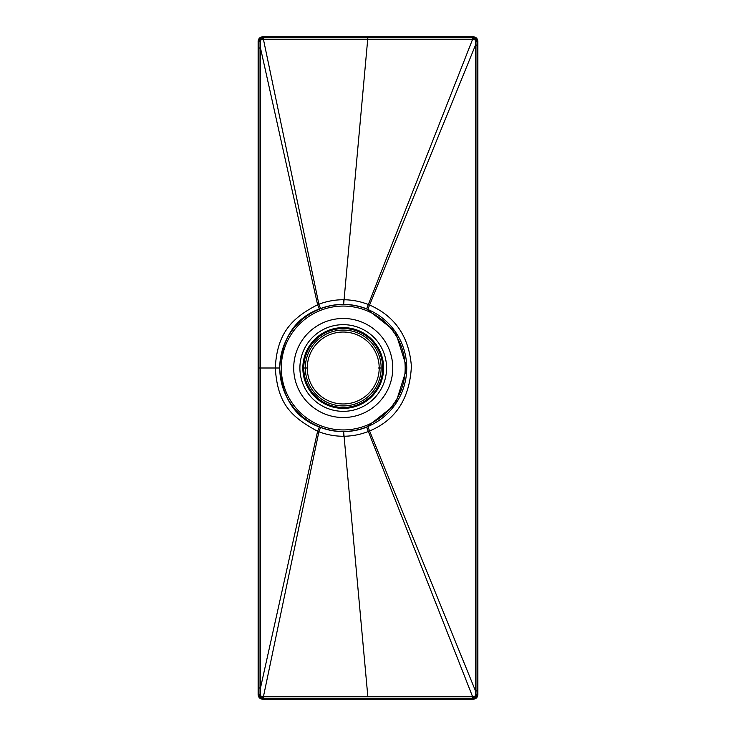 <?xml version="1.0" encoding="UTF-8"?>
<svg xmlns="http://www.w3.org/2000/svg" width="736" height="736" viewBox="0 0 736 736"><rect width="100%" height="100%" fill="white"/><g stroke="black" fill="none" stroke-linecap="round" stroke-linejoin="round"><path stroke-width="1.1" d="M319.332 309.037L320.537 308.568A63.618 63.618 174.2 0 1 343.234 304.382L343.648 304.382A63.618 63.618 171 0 1 366.648 308.844L395.324 331.476L406.852 367.991L395.333 404.524L366.648 427.156A63.618 63.618 9.3 0 1 343.648 431.618L343.234 431.618A63.618 63.618 5.7 0 1 320.537 427.432L319.341 426.963C295.771 418.444 282.523 398.792 279.616 368C282.486 337.263 295.725 317.612 319.332 309.037L317.602 304.75L318.89 304.235A68.264 68.264 174.4 0 1 343.234 299.745L343.684 299.754A68.246 68.246 171 0 1 368.359 304.538L369.647 305.063C395.131 316.314 409.05 336.729 411.396 366.289C409.74 398.461 395.821 420.017 369.647 430.937L368.359 431.462A68.255 68.255 9.4 0 1 343.684 436.246L343.234 436.255A68.255 68.255 5.7 0 1 318.89 431.765L317.602 431.25C291.07 416.852 277.546 403.935 275.301 368C277.021 332.451 292.652 317.639 317.602 304.75L260.48 48.015L260.516 694.582A2.236 2.236 -164.1 0 0 262.752 696.817L473.248 696.817A2.236 2.236 158.4 0 0 475.484 694.582L475.484 41.418A2.236 2.236 22.2 0 0 473.248 39.183L262.752 39.183A2.236 2.236 -15 0 0 260.516 41.418L260.48 48.015L258.98 48.015L258.98 694.572A3.781 3.781 -163.9 0 0 262.752 698.354L473.248 698.354A3.781 3.781 158.4 0 0 477.02 694.572L477.02 41.428A3.781 3.781 22.2 0 0 473.248 37.646L262.752 37.646A3.781 3.781 -15.3 0 0 258.98 41.428L258.98 48.015M367.853 309.332L475.502 45.089L477.02 45.089M367.853 426.668L475.502 690.911L477.02 690.911M319.341 426.963L317.602 431.25L260.48 687.985L258.98 687.985M381.156 368A37.922 37.922 0 0 1 343.234 405.922A37.922 37.922 0 0 1 305.32 368L307.28 368L305.32 368A37.922 37.922 0 0 1 343.234 330.078A37.922 37.922 0 0 1 381.156 368A37.922 37.922 0 0 1 343.234 405.922A37.922 37.922 0 0 1 305.32 368A37.922 37.922 0 0 1 343.234 330.078A37.922 37.922 0 0 1 381.156 368L379.196 368L381.156 368M303.766 368L305.32 368L303.766 368M378.543 368L379.196 368A35.963 35.963 0 0 1 343.234 403.963A35.963 35.963 0 0 1 307.28 368A35.963 35.963 0 0 1 343.234 332.037A35.963 35.963 0 0 1 379.196 368L378.543 368M307.924 368L307.28 368L307.924 368M366.979 411.461A49.524 49.524 0 0 0 386.704 344.255A49.524 49.524 0 0 0 319.488 324.539A49.524 49.524 0 0 0 299.773 391.745A49.524 49.524 0 0 0 366.979 411.461A49.524 49.524 0 0 0 386.704 344.255A49.524 49.524 0 0 0 319.488 324.539A49.524 49.524 0 0 0 299.773 391.745A49.524 49.524 0 0 0 366.979 411.461M362.158 402.638A39.468 39.468 0 0 0 377.872 349.076A39.468 39.468 0 0 0 324.318 333.362A39.468 39.468 0 0 0 308.605 386.924A39.468 39.468 0 0 0 362.158 402.638M262.752 37.729L262.752 36.8L473.248 36.8A4.628 4.628 -135 0 1 477.876 41.428L477.876 694.572A4.628 4.628 -45 0 1 473.248 699.2L262.752 699.2A4.628 4.628 45.1 0 1 258.124 694.572L258.124 41.428A4.628 4.628 135 0 1 262.752 36.8L262.752 39.183M473.248 36.8L477.876 41.428L477.876 694.572L473.248 699.2L262.752 699.2L258.124 694.572L258.124 41.428L262.752 36.8L473.248 36.8L473.248 39.183M477.876 41.428L475.484 41.418M477.876 694.572L475.484 694.582M473.248 699.2L473.248 696.817M262.752 699.2L262.752 696.817M258.124 694.572L260.516 694.582M258.124 41.428L260.516 41.418M320.537 308.568L318.89 304.235L263.074 37.646M343.648 304.382L367.862 37.646M366.648 308.844L472.65 39.183L472.65 37.646M366.648 427.156L472.65 696.817L472.65 698.354M320.537 427.432L318.89 431.765L263.074 698.354M279.616 368L275.301 368A1509.702 17.112 -0 0 1 260.397 368L258.98 368M367.862 696.817L343.648 431.618M343.234 304.382L343.234 299.745M343.234 431.618L343.234 436.255M343.234 304.52A63.48 63.48 0 0 0 279.754 368A63.48 63.48 0 0 0 343.234 431.48A63.48 63.48 90 0 0 406.723 368A63.48 63.48 90 0 0 343.234 304.52M343.234 306.066A61.934 61.934 0 0 0 281.299 368A61.934 61.934 0 0 0 343.234 429.934A61.934 61.934 0 0 0 405.177 368A61.934 61.934 0 0 0 343.234 306.066M364.016 406.033A43.341 43.341 0 0 0 381.266 347.226A43.341 43.341 0 0 0 322.46 329.967A43.341 43.341 0 0 0 305.201 388.774A43.341 43.341 0 0 0 364.016 406.033M362.6 403.448A40.397 40.397 0 0 0 378.69 348.634A40.397 40.397 0 0 0 323.868 332.552A40.397 40.397 0 0 0 307.786 387.366A40.397 40.397 0 0 0 362.6 403.448"/></g></svg>
